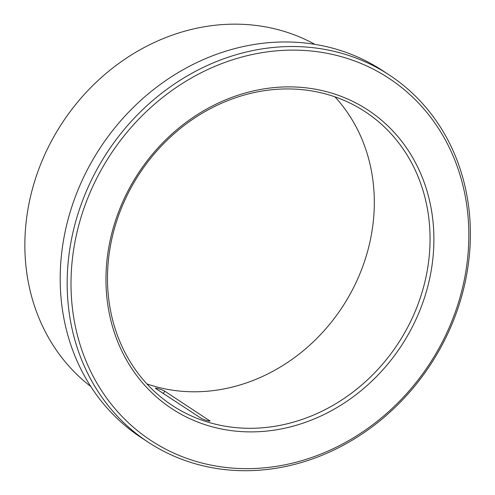 <?xml version="1.0" encoding="UTF-8"?>
<svg xmlns="http://www.w3.org/2000/svg" width="495" height="495" viewBox="0 0 495 495"><rect width="100%" height="100%" fill="white"/><g stroke="black" fill="none" stroke-linecap="round" stroke-linejoin="round"><path stroke-width="0.74" d="M209.923 420.967L164.779 391.18C162.391 389.614 153.085 386.991 156.005 388.705L155.554 388.259M209.156 421.066A5.123 4.511 -56.8 0 0 209.49 420.465C212.355 422.334 203.049 419.711 200.716 417.99L156.005 388.705M334.905 96.828A175.706 154.7 -56.8 0 1 342.447 306.869A175.706 154.7 -56.8 0 1 146.897 383.903M326.954 94.328A175.706 154.7 -56.8 0 1 365.038 111.635A175.706 154.7 -56.8 0 1 398.19 343.382A175.706 154.7 -56.8 0 1 172.508 405.603A175.706 154.7 -56.8 0 1 127.555 194.455A175.706 154.7 -56.8 0 1 326.954 94.328M341.686 56.758A216.699 190.798 -56.8 0 1 394.738 405.974A216.699 190.798 -56.8 0 1 73.378 315.408A216.699 190.798 -56.8 0 1 341.686 56.758M341.494 53.256A219.631 193.378 -56.8 0 1 389.107 74.887A219.631 193.378 -56.8 0 1 430.545 364.568A219.631 193.378 -56.8 0 1 148.444 442.351A219.631 193.378 -56.8 0 1 92.256 178.417A219.631 193.378 -56.8 0 1 341.494 53.256M148.444 442.351L141.477 437.79A219.631 193.378 -56.8 0 1 85.282 173.85A219.631 193.378 -56.8 0 1 334.527 48.696A219.631 193.378 -56.8 0 1 382.14 70.327L389.107 74.887M90.789 386.533A204.986 180.489 -56.8 0 1 51.437 141.112A204.986 180.489 -56.8 0 1 280.9 30.436A204.986 180.489 -56.8 0 1 314.894 44.346M329.082 92.355A178.633 157.28 -56.8 0 1 372.815 380.222A178.633 157.28 -56.8 0 1 107.91 305.57A178.633 157.28 -56.8 0 1 329.082 92.355M163.01 393.296A5.123 4.511 123.2 0 0 164.779 391.18"/></g></svg>
